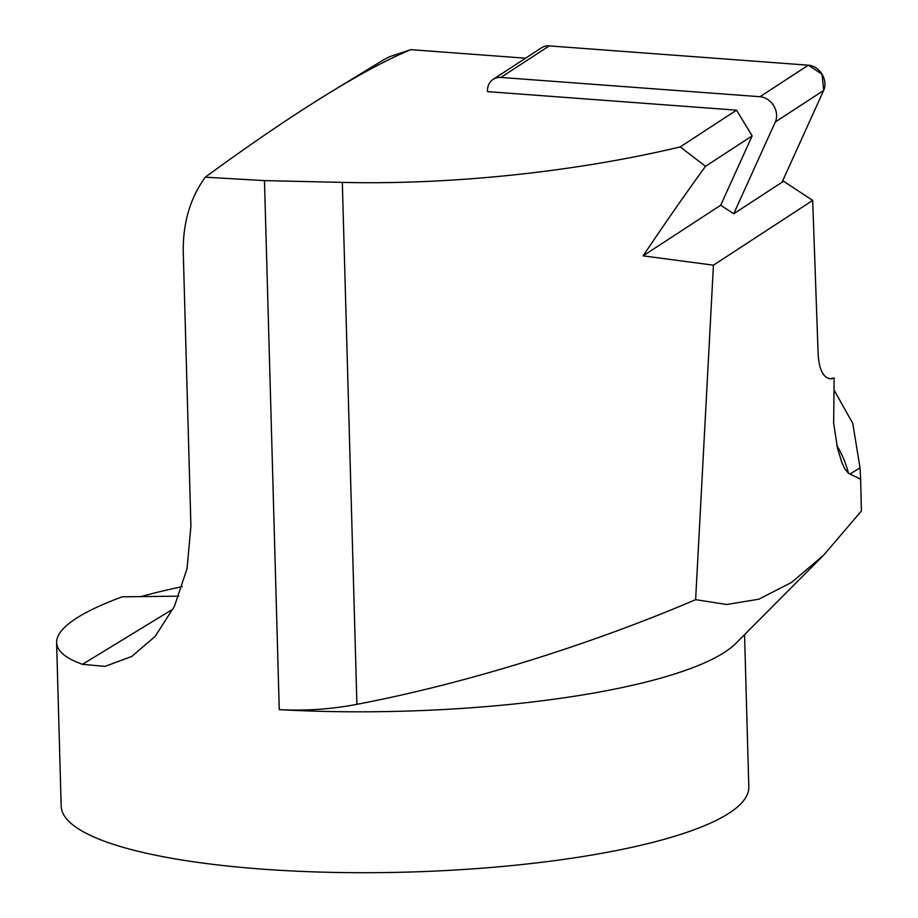<?xml version="1.0" encoding="UTF-8"?>
<svg xmlns="http://www.w3.org/2000/svg" width="918" height="918" viewBox="0 0 918 918"><rect width="100%" height="100%" fill="white"/><g stroke="black" fill="none" stroke-linecap="round" stroke-linejoin="round"><path stroke-width="1.38" d="M822.643 556.17L735.949 643.3A343.952 75.62 178.4 0 1 279.256 709.625C305.671 711.002 331.547 709.224 356.907 704.324C467.044 683.336 591.456 644.241 695.626 599.672L726.712 604.492L758.842 599.202L791.591 582.414L823.561 555.241L861.394 511.005L860.636 479.253L848.462 473.263L844.893 469.006L842.047 462.97L837.549 448.512L833.659 423.313L834.152 378.021L831.501 378.801C823.698 378.664 819.246 370.528 818.145 354.394L812.682 200.422L783.582 181.236L733.7 213.779L720.71 205.219L752.152 135.887L736.534 110.171L487.469 91.628A17.063 14.091 -123.1 0 1 493.161 79.338L541.494 47.805A17.063 14.091 56.9 0 1 549.239 45.9L808.322 65.189A17.063 14.091 56.9 0 1 823.653 90.446L782.033 182.246L823.653 90.446L822.069 74.255L808.322 65.189L549.239 45.9L536.64 54.116M356.907 704.324L342.322 182.395L264.476 180.605L205.265 177.185C189.923 198.46 182.602 223.854 183.29 253.379L190.91 526.14L187.042 568.644L174.409 606.35L155.131 636.415L131.779 656.427L105.008 666.388L82.494 664.322C65.591 658.263 56.962 651.011 56.606 642.554C56.48 634.51 63.858 625.915 78.741 616.781C89.643 610.149 104.113 603.493 122.174 596.826L178.815 596.172M56.606 642.554L61.173 806.119A343.952 75.62 -1.6 0 0 407.099 872.1A343.952 75.62 -1.6 0 0 748.813 786.91L744.555 634.648M182.223 586.671A343.952 75.62 -1.6 0 0 140.626 596.7M829.298 378.732L834.152 378.021M525.555 58.201L410.805 49.664L390.035 56.537A130.126 118.514 -121.4 0 0 380.339 61.804L330.365 92.305C293.473 114.865 251.773 143.162 205.265 177.185M342.322 182.395C450.979 185 575.907 171.873 680.215 146.914L705.517 166.307C685.459 193.87 664.655 223.717 643.105 255.858L720.71 205.219M643.105 255.858L713.435 265.176L812.682 200.422M705.517 166.307L752.152 135.887M680.215 146.914L736.534 110.171M410.805 49.664C389.083 58.637 362.266 72.855 330.365 92.305M713.435 265.176L695.626 599.672M833.911 389.76L852.788 423.439L860.017 467.859L860.636 479.253M733.7 213.779L775.32 121.979A17.063 14.091 -123.1 0 0 759.989 96.723L500.907 77.433A17.063 14.091 -123.1 0 0 493.161 79.338M264.476 180.605L279.256 709.625M849.896 474.044L860.017 467.859M836.791 445.356A94.588 86.143 58.6 0 1 848.462 473.263M82.494 664.322L173.112 609.001M759.989 96.723L808.322 65.189M549.239 45.9L500.907 77.433M823.653 90.446L775.32 121.979M841.221 460.802L842.093 462.947"/></g></svg>
